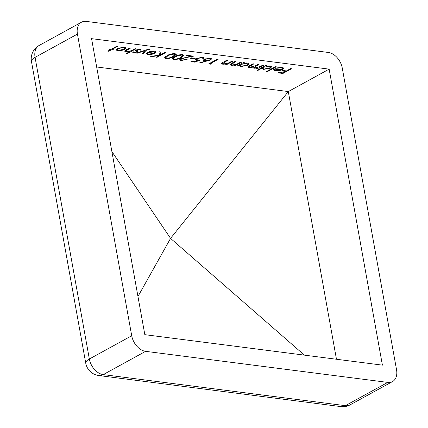 <?xml version="1.0" encoding="UTF-8"?>
<svg xmlns="http://www.w3.org/2000/svg" width="428" height="428" viewBox="0 0 428 428"><rect width="100%" height="100%" fill="white"/><g stroke="black" fill="none" stroke-linecap="round" stroke-linejoin="round"><path stroke-width="0.64" d="M132.841 49.916L135.12 48.664L136.018 48.776L127.175 53.634L126.276 53.521L130.01 51.467L125.928 51.825L124.666 51.2L126.383 49.723L129.604 47.952L130.503 48.07L125.891 50.996L126.859 51.424L131.011 50.825L132.841 49.916M133.579 51.836L134.178 52.36L135.976 52.018L136.302 51.67L135.473 50.525L136.104 49.948L140.068 49.22L141.31 49.958L140.127 50.204L139.341 49.653L137.035 50.044L136.682 50.408L137.543 51.542L136.907 52.114L133.402 52.788L132.429 52.056L133.563 51.836M140.127 50.204L139.951 49.188M149.377 48.92L150.346 49.043L146.001 50.424L143.193 53.965L142.224 53.842L144.573 50.873L137.233 53.2L136.264 53.077L149.377 48.92M147.537 52.275L154.08 53.115L154.968 52.12L153.732 51.499L149.714 51.884L149.276 51.579L154.396 51.06L156.097 51.847L154.829 53.313L151.881 54.361L147.847 54.64L146.146 53.58L147.537 52.275M173.618 59.594L172.243 58.887L174.699 56.657C176.908 55.276 179.567 54.597 182.686 54.613L184.029 55.303L181.504 57.529C179.348 58.914 176.721 59.599 173.618 59.594L173.549 58.663M218.152 59.315L210.41 63.563L211.951 63.761L210.48 64.173L208.629 63.933L217.253 59.198L218.152 59.315M229.729 62.344L232.008 61.092L232.907 61.209L226.605 64.665L225.706 64.553L226.845 63.927L222.811 64.254L221.554 63.633L223.272 62.151L226.492 60.385L227.391 60.498L222.769 63.424L223.742 63.852L227.899 63.253L229.729 62.344M238.198 63.43L240.477 62.178L241.376 62.295L235.074 65.752L234.175 65.639L235.314 65.013L231.281 65.345L230.023 64.719L231.741 63.237L234.961 61.472L235.86 61.584L231.238 64.51L232.211 64.938L236.368 64.339L238.198 63.43M240.873 66.575L239.193 65.495L238.027 66.131L237.128 66.019L243.43 62.558L244.329 62.67L243.238 63.269L247.427 62.996L249.176 63.9L247.962 65.286L240.873 66.575L240.761 65.944M239.182 65.757L239.091 64.938M266.537 71.513L275.381 66.656L276.279 66.773L267.436 71.626L266.537 71.513M274.963 68.624L281.506 69.464L282.4 68.464L281.164 67.849L277.141 68.229L276.707 67.929L281.822 67.41L283.523 68.196L282.261 69.662L279.313 70.706L275.279 70.984L273.572 69.93L274.963 68.624M96.664 66.982L288.301 91.565L336.467 359.247M329.148 69.138L382.407 365.143L144.83 334.664L91.571 38.659L329.148 69.138L288.301 91.565L170.558 238.38L304.383 355.133M286.45 70.92L290.655 68.614L291.554 68.731L282.929 73.466L278.05 72.84L278.938 72.353L282.913 72.867L285.567 71.406L281.592 70.898L282.475 70.411L286.45 70.92M263.332 69.454L261.701 68.346L257.94 70.411L257.041 70.294L265.884 65.436L266.783 65.554L265.697 66.153L269.881 65.875L271.63 66.784L270.416 68.164L263.332 69.454L263.22 68.822M261.69 68.63L261.604 67.79M260.283 66.517L262.936 65.061L263.835 65.174L257.533 68.635L256.634 68.517L257.726 67.918L254.002 68.255L252.868 67.71L253.194 67.121L248.989 67.613L247.871 67.068L249.513 65.65L252.927 63.777L253.825 63.89L249.085 66.811L249.92 67.207L255.479 65.762L257.929 64.419L258.828 64.532L254.114 67.458L254.933 67.854L260.283 66.517M210.207 58.144L211.609 58.85L210.613 59.974L200.063 62.986L199.839 62.638L205.97 61.065L203.477 60.273L204.434 59.192L210.207 58.144M197.715 59.915L200.363 59.952L195.024 62.188L190.92 61.664L191.803 61.177L195.205 61.611L198.014 60.439L196.666 60.38L195.2 59.658L196.34 58.422L202.867 57.202L204.263 57.903L203.493 58.93L202.594 58.818L203.011 58.224L201.93 57.684L197.206 58.556L196.473 59.348L197.715 59.915M190.519 58.315L191.407 57.828L195.254 58.326L194.371 58.807L190.519 58.315M186.057 57.614L181.526 58.823L180.91 59.54L181.948 60.059L187.154 59.38L181.017 60.541L179.594 59.861L180.557 58.748L190.481 56.362L185.827 55.768L186.71 55.282L193.51 56.154L186.057 57.614L185.993 57.245M165.92 58.604L164.545 57.898L167 55.672C169.21 54.292 171.869 53.607 174.988 53.628L176.331 54.319L173.8 56.544C171.649 57.924 169.023 58.615 165.92 58.604L165.85 57.673M160.602 54.752L164.764 52.467L165.663 52.58L157.039 57.315L156.14 57.202L159.425 55.399L151.967 56.667L150.688 56.501L159.478 55.009L158.927 51.718L160.126 51.868L160.602 54.752L160.109 51.868M124.125 47.176L125.88 48.038L124.671 49.445L121.434 50.541L117.604 50.761L115.865 49.83L117.101 48.471L124.125 47.176M113.297 49.605L112.521 50.033L111.237 49.867L108.696 51.264L107.797 51.146L110.338 49.75L109.06 49.589L109.83 49.161L111.114 49.327L116.641 46.294L117.54 46.406L112.013 49.445L113.297 49.605M85.739 363.158A15.194 15.194 0 0 0 98.761 375.538A15.194 9.999 97.3 0 0 103.239 374.607A15.194 10.32 61.2 0 1 89.345 359.012L35.069 57.352A15.194 4.949 169.8 0 0 31.463 61.498L85.739 363.158A15.194 4.949 -10.2 0 1 89.345 359.012L131.717 335.745L77.441 34.085L35.069 57.352A15.194 10.32 61.2 0 1 39.103 45.486L81.475 22.219A15.194 10.32 61.2 0 1 86.247 21.4L328.367 52.462A15.194 10.32 61.2 0 1 342.261 68.057L396.537 369.717A15.194 10.32 61.2 0 1 392.503 381.583A15.194 10.32 61.2 0 1 387.731 382.402L145.611 351.34L103.239 374.607L345.359 405.669L387.731 382.402M81.475 22.219A15.194 10.32 61.2 0 0 77.441 34.085M131.717 335.745A15.194 10.32 61.2 0 0 145.611 351.34M137.96 296.502L170.558 238.38L111.885 151.576M285.46 70.797L285.567 71.406M282.817 72.851L282.929 73.466M285.497 71.021L285.824 70.839M282.213 67.469L282.4 68.464M281.073 67.34L281.164 67.849M275.167 70.358L275.279 70.984M273.701 69.62L274.653 69.973M279.243 70.315L279.313 70.706M282.143 69.015L282.261 69.662M282.405 68.534L283.218 67.801M277.071 67.827L277.141 68.229M274.99 68.63L274.626 69.887L276.007 70.556L278.484 70.476L280.64 69.876L275.086 69.165M274.455 68.945L274.626 69.887M280.543 69.341L280.64 69.876M267.334 71.075L267.436 71.626M257.838 69.855L257.94 70.411M261.535 67.399L263.161 68.512M270.287 67.442L270.416 68.164M270.432 67.116L271.347 66.34M265.595 65.596L265.697 66.153M264.092 69.026L269.528 68.047L270.426 66.982L269.078 66.297L263.648 67.276L262.706 68.325L264.092 69.026M270.218 65.928L270.426 66.982M268.987 65.805L269.078 66.297M263.546 66.72L263.648 67.276M262.706 68.325L262.53 67.282M248.16 66.527L248.818 66.672L248.989 67.613M253.141 66.832L253.194 67.121M253.157 67.159L253.831 67.314L254.002 68.255M255.757 67.886L255.826 68.277M257.672 67.608L257.726 67.918M257.431 68.079L257.533 68.635M237.925 65.58L238.027 66.131M239.022 64.548L240.707 65.628M247.828 64.564L247.962 65.286M247.973 64.237L248.887 63.462M243.136 62.718L243.238 63.269M241.638 66.147L247.068 65.163L247.973 64.104L246.619 63.414L241.189 64.393L240.247 65.447L241.638 66.147M247.764 63.044L247.973 64.104M246.533 62.927L246.619 63.414M241.092 63.842L241.189 64.393M240.247 65.447L240.076 64.398M231.457 63.398L231.564 64.013M230.275 64.195L231.115 64.398L231.281 65.345M235.256 64.687L235.314 65.013M234.972 65.2L235.074 65.752M222.988 62.311L223.095 62.927M221.806 63.109L222.64 63.312L222.811 64.254M226.781 63.601L226.845 63.927M226.503 64.114L226.605 64.665M210.309 63.007L210.41 63.563M209.988 63.189L210.309 63.226L210.48 64.173M210.325 59.096L210.613 59.974M210.442 59.032L211.239 58.433M203.664 59.76L204.68 60.038L204.851 60.979M205.868 60.508L205.97 61.065M199.994 62.6L200.063 62.986M205.922 60.514L209.741 59.845L210.335 59.16L209.271 58.625L205.381 59.283L204.803 59.957L205.922 60.514M210.137 58.138L210.335 59.16M209.174 58.09L209.271 58.625M205.296 58.802L205.381 59.283M198.014 60.439L197.971 59.941M194.911 61.573L195.024 62.188M197.115 58.053L197.206 58.556M201.834 57.133L201.93 57.684M202.813 57.197L203.011 58.224M202.963 57.941L203.321 57.989L203.493 58.93M203.321 57.989L203.91 57.486M195.382 59.134L196.5 59.433L196.666 60.38M194.259 58.197L194.371 58.807M181.435 58.342L181.526 58.823M190.374 55.752L190.481 56.362M179.781 59.321L180.846 59.599L181.017 60.541M172.404 58.347L173.447 58.652M181.397 56.956L181.504 57.529M182.729 55.747L183.692 54.896M182.531 54.597L182.729 55.619L181.772 55.094L178.144 55.635L175.598 56.774L173.527 58.593L174.474 59.101C176.924 59.064 178.968 58.502 180.6 57.416L182.729 55.619M181.675 54.565L181.772 55.094M178.064 55.191L178.144 55.635M175.501 56.239L175.598 56.774M173.527 58.593L173.377 57.459M164.705 57.357L165.748 57.662M173.698 55.972L173.8 56.544M175.025 54.763L175.994 53.912M174.833 53.607L175.031 54.629L174.073 54.11L170.446 54.645L167.894 55.79L165.829 57.603L166.776 58.117C169.226 58.074 171.27 57.513 172.901 56.432L175.031 54.629M173.977 53.575L174.073 54.11M170.365 54.201L170.446 54.645M167.797 55.249L167.894 55.79M165.829 57.603L165.673 56.475M151.903 56.293L151.967 56.667M159.36 55.025L159.425 55.399M156.942 56.764L157.039 57.315M159.467 54.95L160.532 54.361M154.786 51.119L154.968 52.12M153.641 50.996L153.732 51.499M147.735 54.008L147.847 54.64M146.269 53.275L147.227 53.623M151.812 53.971L151.881 54.361M154.717 52.671L154.829 53.313M154.973 52.184L155.792 51.451M149.639 51.483L149.714 51.884M147.564 52.28L147.195 53.537L148.575 54.206L151.052 54.126L153.213 53.532L147.66 52.815M147.029 52.596L147.195 53.537M153.117 52.992L153.213 53.532M145.927 50.012L146.001 50.424M137.158 52.794L137.233 53.2M144.498 50.467L144.573 50.873M142.888 53.008L143.193 53.965M143.022 53.024L145.231 50.231M136.259 51.397L136.735 51.173L136.907 52.114M133.247 51.9L133.402 52.788M136.735 51.173L137.372 50.595M136.955 49.584L137.035 50.044M139.255 49.183L139.341 49.653M139.951 49.209L140.106 50.076M135.703 50.215L135.906 51.178M135.735 50.237L136.131 50.729M126.1 49.883L126.207 50.499M124.917 50.681L125.757 50.884L125.928 51.825M129.952 51.157L130.01 51.467M127.073 53.083L127.175 53.634M124.548 48.739L124.671 49.445M121.365 50.151L121.434 50.541M124.714 48.38L125.591 47.62M117.486 50.103L117.604 50.761M115.988 49.37L117.117 49.771M118.385 50.333L123.778 49.327L124.709 48.273L123.36 47.604L118.005 48.583L117.079 49.643L118.385 50.333M124.511 47.235L124.709 48.273M123.269 47.107L123.36 47.604M117.914 48.086L118.005 48.583M117.079 49.643L116.903 48.589M112.425 49.493L112.521 50.033M111.141 49.316L111.237 49.867M111.911 48.888L112.013 49.445M110.242 49.215L110.338 49.75M108.594 50.707L108.696 51.264M98.761 375.538L340.881 406.6A15.194 9.999 -82.7 0 0 345.359 405.669A15.194 10.32 61.2 0 0 350.131 404.845L392.503 381.583M255.527 65.741L255.623 66.292M250.305 65.211L250.407 65.768M232.795 62.659L232.896 63.216M224.326 61.573L224.422 62.124M206.868 60.557L206.986 61.209M127.437 49.145L127.539 49.696M39.103 45.486A15.194 15.194 0 0 0 31.463 61.498M340.881 406.6A15.194 15.194 0 0 0 350.131 404.845M253.948 66.517L254.114 67.458M248.914 65.869L249.085 66.811M231.072 63.569L231.238 64.51M222.603 62.483L222.769 63.424M204.632 59.016L204.803 59.957M196.302 58.406L196.473 59.348M180.739 58.593L180.91 59.54M125.72 50.055L125.891 50.996"/></g></svg>
